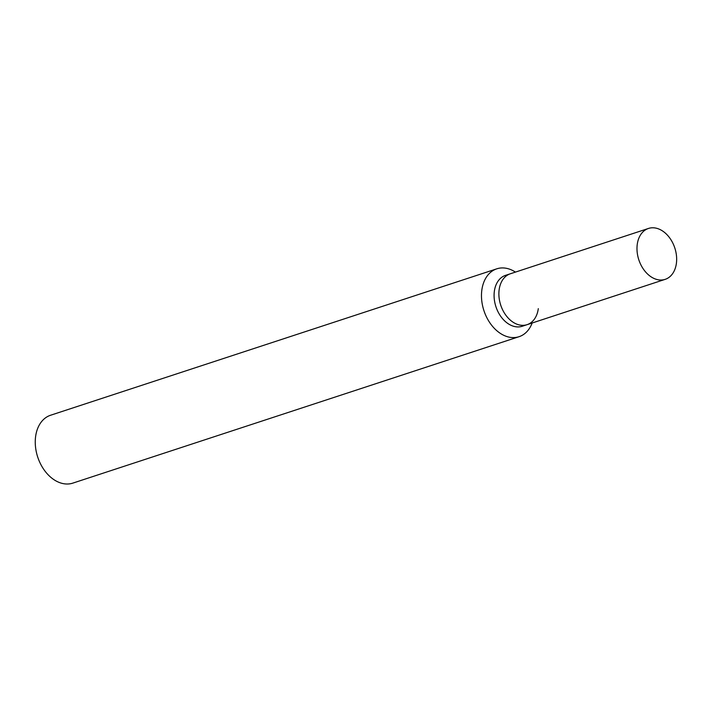 <?xml version="1.0" encoding="UTF-8"?>
<svg xmlns="http://www.w3.org/2000/svg" width="712" height="712" viewBox="0 0 712 712"><rect width="100%" height="100%" fill="white"/><g stroke="black" fill="none" stroke-linecap="round" stroke-linejoin="round"><path stroke-width="1.07" d="M519.057 336.696L72.838 483.119A35.716 25.258 -108.2 0 1 37.709 457.059A35.716 25.258 -108.2 0 1 35.6 436.616A35.716 25.258 -108.2 0 1 50.57 415.247L496.789 268.825A35.716 25.258 71.8 0 0 481.819 290.202A35.716 25.258 71.8 0 0 491.921 325.598A35.716 25.258 71.8 0 0 519.057 336.696A35.716 25.258 71.8 0 0 532.149 323.008M515.443 272.1A35.716 25.258 71.8 0 0 496.789 268.825M524.602 325.233A26.789 18.939 -108.2 0 1 503.01 319.207A26.789 18.939 -108.2 0 1 494.342 291.368A26.789 18.939 -108.2 0 1 508.048 274.779M538.299 308.643A26.789 18.939 -108.2 0 1 527.076 324.672L522.27 326.247A26.789 18.939 -108.2 0 1 501.924 317.926A26.789 18.939 -108.2 0 1 494.342 291.368A26.789 18.939 -108.2 0 1 505.573 275.339L648.472 228.454A26.789 18.939 -108.2 0 1 668.817 236.776A26.789 18.939 -108.2 0 1 676.4 263.324A26.789 18.939 -108.2 0 1 665.168 279.353A26.789 18.939 -108.2 0 1 644.823 271.032A26.789 18.939 -108.2 0 1 637.24 244.483A26.789 18.939 -108.2 0 1 648.472 228.454M499.139 289.802A26.789 18.939 -108.2 0 1 510.371 273.764A26.789 18.939 -108.2 0 0 499.139 289.802A26.789 18.939 -108.2 0 0 506.722 316.351A26.789 18.939 -108.2 0 0 527.076 324.672A26.789 18.939 -108.2 0 1 506.722 316.351A26.789 18.939 -108.2 0 1 499.139 289.802M527.076 324.672L665.168 279.353"/></g></svg>
